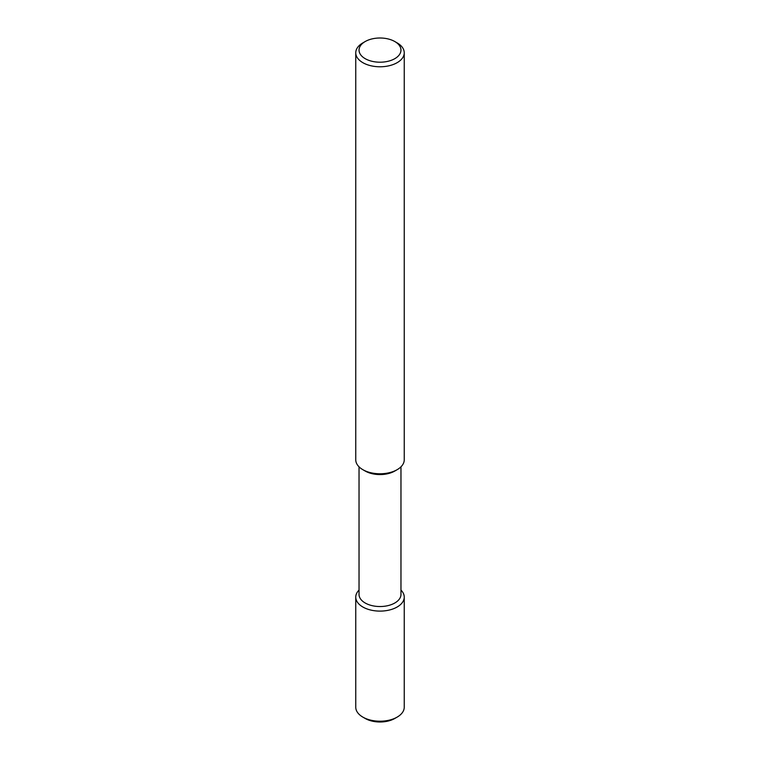 <?xml version="1.0" encoding="UTF-8"?>
<svg xmlns="http://www.w3.org/2000/svg" width="760" height="760" viewBox="0 0 760 760"><rect width="100%" height="100%" fill="white"/><g stroke="black" fill="none" stroke-linecap="round" stroke-linejoin="round"><path stroke-width="1.14" d="M397.138 42.883L394.82 41.543A20.966 12.103 -0 0 0 365.18 41.543A20.966 12.103 -0 0 0 365.18 58.662A20.966 12.103 -0 0 0 394.82 58.662A20.966 12.103 -0 0 0 394.82 41.543L397.138 42.883A24.244 13.993 -0 0 1 404.244 52.782L404.244 459.8A24.244 13.993 -0 0 1 397.138 469.69A24.244 13.993 -0 0 1 362.862 469.69L365.18 471.029A20.966 12.103 -0 0 0 394.82 471.029L397.138 469.69M365.18 41.543L362.862 42.883A24.244 13.993 -0 0 0 355.756 52.782A24.244 13.993 -0 0 0 362.862 62.681A24.244 13.993 -0 0 0 389.281 65.712A24.244 13.993 -0 0 0 404.244 52.782M359.034 466.83L359.034 594.434A20.966 12.103 -0 0 0 365.18 602.994A20.966 12.103 -0 0 0 388.018 605.615A20.966 12.103 -0 0 0 400.966 594.434L400.966 466.83M359.034 590.083A24.244 13.993 -0 0 0 355.756 597.113A24.244 13.993 -0 0 0 362.862 607.012A24.244 13.993 -0 0 0 389.281 610.042A24.244 13.993 -0 0 0 404.244 597.113A24.244 13.993 -0 0 0 400.966 590.083M397.138 717.117L394.82 718.457A20.966 12.103 -0 0 1 365.18 718.457L362.862 717.117A24.244 13.993 -0 0 0 397.138 717.117A24.244 13.993 -0 0 0 404.244 707.218L404.244 597.113M355.756 597.113L355.756 707.218A24.244 13.993 -0 0 0 362.862 717.117L365.18 718.457M365.18 471.029L362.862 469.69A24.244 13.993 -0 0 1 355.756 459.8L355.756 52.782"/></g></svg>
